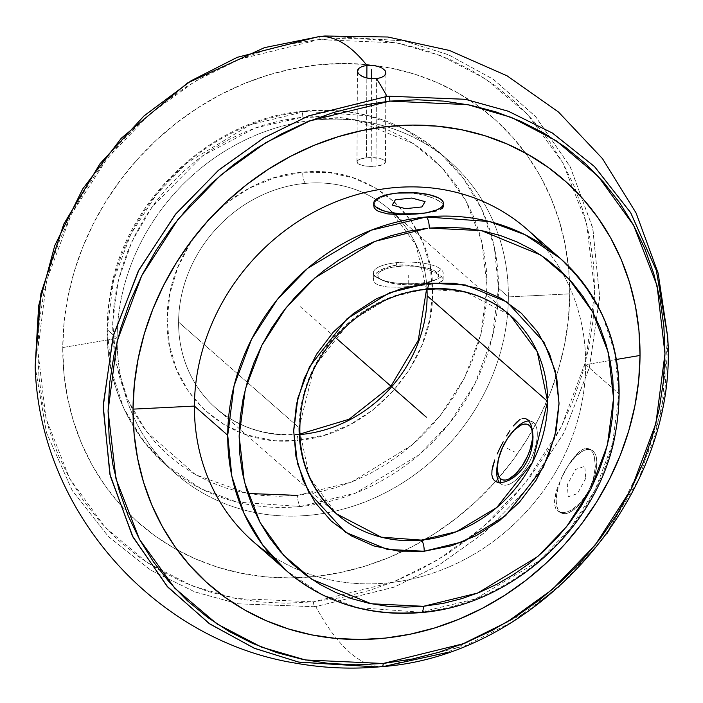 <?xml version="1.0" encoding="UTF-8"?>
<svg xmlns="http://www.w3.org/2000/svg" width="703" height="703" viewBox="0 0 703 703"><rect width="100%" height="100%" fill="white"/><g stroke="black" fill="none" stroke-linecap="round" stroke-linejoin="round"><path stroke-width="0.53" stroke-dasharray="3.52 2.64" d="M299.162 440.227L324.927 434.946L349.743 424.788L372.66 410.113L392.81 391.492L409.418 369.637L421.862 345.366L429.665 319.619L432.538 293.362L430.359 267.597L423.215 243.308L411.378 221.419L395.297 202.754L375.587 188.035L353.003 177.806L328.389 172.472L302.694 172.235L274.794 177.718L249.978 187.886L227.06 202.552L206.91 221.173L190.302 243.027L177.85 267.298L170.047 293.046L167.182 319.303L169.361 345.068L176.506 369.356L188.342 391.246L204.424 409.911L224.125 424.63L246.718 434.858L271.332 440.192L297.026 440.43A8.937 2.909 84.9 0 1 299.179 434.164A8.937 2.909 84.9 0 1 300.199 434.551A8.937 2.909 -95.1 0 0 299.179 434.164A8.937 2.909 -95.1 0 0 297.026 440.43L299.162 440.227C369.655 434.568 433.391 364.391 432.538 293.362C435.271 221.972 373.223 164.098 302.694 172.235A8.937 2.909 -95.1 0 0 305.515 183.369A131.918 118.06 -48.8 0 1 390.033 209.951A131.918 118.06 -48.8 0 1 427.125 295.805M426.993 289.372A131.918 118.06 131.2 0 0 389.805 209.758L510.299 315.366L465.448 291.973L425.359 289.038L390.279 297.439L349.971 321.587L314.197 366.799L299.083 427.732L178.588 322.115A131.918 118.06 131.2 0 0 215.909 408.171A131.918 118.06 131.2 0 0 299.706 434.595M247.676 493.462L195.61 474.753L146.532 431.73L127.911 400.148L116.118 362.985L112.7 322.343L118.166 280.989L131.804 241.806L151.901 207.095L202.684 155.758L255.11 127.972L302.141 117.287A8.937 2.882 84.4 0 1 304.214 111.03A8.937 2.882 84.4 0 1 305.243 111.417L250.163 124.818L186.954 162.903L156.549 194.256L130.916 233.967L113.543 280.26L107.225 329.672L111.355 370.595L123.614 407.951L142.498 439.814L165.97 465.14L201.286 488.875L237.025 502.074L300.471 506.512A8.937 2.882 84.4 0 1 297.571 495.378A8.937 2.882 -95.6 0 0 300.471 506.512A207.675 185.856 131.2 0 0 316.368 504.288A207.675 185.856 131.2 0 0 498.269 296.745A207.675 185.856 131.2 0 0 498.489 288.248A207.675 185.856 131.2 0 0 439.744 152.779A207.675 185.856 131.2 0 0 305.243 111.417A207.675 185.856 131.2 0 0 107.225 329.672L117.111 338.336A207.675 185.856 -48.8 0 1 237.412 143.922A207.675 185.856 -48.8 0 1 449.63 161.444A207.675 185.856 -48.8 0 1 508.374 296.912L498.489 288.248L508.374 296.912A207.675 185.856 131.2 0 0 313.775 120.213A207.675 185.856 131.2 0 0 117.111 338.336L62.752 347.546A269.108 240.839 -48.8 0 1 241.911 84.553A269.108 240.839 -48.8 0 1 525.405 152.964A269.108 240.839 -48.8 0 1 569.764 293.863L508.374 296.912L569.764 293.863L568.674 268.915L565.15 244.477L559.236 220.76L550.976 198.018L540.458 176.444L527.777 156.268L513.067 137.674L496.459 120.846L478.11 105.933L458.207 93.095L436.941 82.453L414.506 74.096L391.123 68.121L367.028 64.579L342.44 63.498L317.598 64.896L292.738 68.762L268.115 75.054L243.95 83.71L220.478 94.641L197.938 107.761L176.532 122.92L156.47 139.994L137.946 158.799L121.144 179.168L106.215 200.9L93.314 223.791L82.559 247.614L74.052 272.131L67.883 297.123L64.105 322.343L62.752 347.546L63.841 372.493L67.356 396.931L73.279 420.649L81.539 443.391L92.049 464.964L104.729 485.14L119.44 503.735L136.057 520.563L154.396 535.475L174.3 548.314L195.575 558.955L218.009 567.312L241.384 573.288L265.488 576.829L290.075 577.91L314.918 576.513L339.769 572.646L364.4 566.354L388.566 557.707L412.028 546.767L434.577 533.647L455.983 518.489L476.045 501.415L494.56 482.61L511.371 462.24L526.292 440.509L539.192 417.617L549.948 393.803L558.454 369.277L564.632 344.285L568.411 319.065L569.764 293.863A269.108 240.839 -48.8 0 1 556.363 376.017A269.108 240.839 -48.8 0 1 495.562 481.493A269.108 240.839 -48.8 0 1 402.573 551.486A269.108 240.839 -48.8 0 1 177.384 550.036A269.108 240.839 -48.8 0 1 62.752 347.546L117.111 338.336A207.675 185.856 131.2 0 0 133.069 415.666A207.675 185.856 -48.8 0 1 117.111 338.336L107.225 329.672A207.675 185.856 131.2 0 0 165.97 465.14A207.675 185.856 131.2 0 0 300.471 506.512L355.551 493.111L418.76 455.017L449.164 423.663L474.797 383.952L492.17 337.668L498.489 288.248L494.358 247.333L482.1 209.969L463.215 178.114L439.744 152.779L404.427 129.044L368.688 115.846L305.243 111.417A8.937 2.882 -95.6 0 0 304.214 111.03A8.937 2.882 -95.6 0 0 302.141 117.287L354.268 119.624L413.601 143.711L441.95 167.586L465.694 200.267L481.599 240.795L487.074 286.516L481.107 333.486L464.692 377.529L440.438 415.394L411.606 445.394L351.482 482.082L297.571 495.378L279.276 496.283L261.173 495.369L243.449 492.636L226.261 488.119L209.775 481.863L194.151 473.927L179.546 464.375L166.093 453.312L153.931 440.834L143.157 427.072L133.886 412.151L126.215 396.22L120.195 379.418L115.907 361.922L113.385 343.89L112.647 325.507L113.701 306.93L116.549 288.344L121.144 269.943L127.463 251.876L135.424 234.345L144.967 217.499L155.996 201.497L168.404 186.515L182.077 172.674L196.875 160.108L212.657 148.957L229.275 139.308L246.577 131.259L264.381 124.888L282.536 120.266L300.849 117.419L320.436 116.382L338.538 117.296L356.272 120.028L373.46 124.545L389.945 130.802L405.561 138.746L420.166 148.289L433.619 159.353L445.79 171.831L456.563 185.592L465.825 200.513L473.506 216.445L479.516 233.247L483.805 250.743L486.335 268.774L487.074 287.167L486.01 305.735L483.172 324.32L478.567 342.73L472.258 360.788L464.288 378.319L454.744 395.174L443.716 411.167L431.308 426.159L417.644 439.999L402.845 452.556L387.063 463.708L370.437 473.356L353.143 481.406L335.331 487.777L317.185 492.408L297.571 495.378M560.238 258.388L583.701 283.704L602.585 315.55L614.853 352.915L618.983 393.856L612.638 443.365L595.204 489.745L569.465 529.517L538.937 560.889L475.518 598.921L420.315 612.181L357.15 607.585L321.596 594.395L286.464 570.748M377.889 666.989L382.124 666.602A299.829 268.326 131.2 0 0 384.014 666.409A316.605 101.452 84 0 1 315.779 606.601A299.829 268.326 -48.8 0 1 314.496 606.733A4.464 1.441 84.2 0 1 313.52 601.821L235.856 598.508L192.086 585.871L147.402 562.787L105.116 527.276L69.694 478.629L45.959 418.276L37.795 350.182L46.697 280.251L71.144 214.696L107.26 158.377L150.161 113.781L195.364 81.17L239.556 59.272L318.986 39.588A4.464 1.441 84.2 0 1 320.032 36.459A4.464 1.441 -95.8 0 0 318.986 39.588L396.65 42.901L440.43 55.537L485.114 78.622L527.391 114.132L562.822 162.78L586.548 223.132L594.712 291.227L585.819 361.157L561.363 426.712L525.255 483.031L482.355 527.628L437.143 560.238L392.959 582.137L313.52 601.821A4.464 1.441 -95.8 0 0 314.496 606.733A299.829 268.326 131.2 0 0 315.779 606.601L394.33 587.067L438.725 565.256L484.2 532.804L527.514 488.427L564.263 432.301L589.624 366.781L599.65 296.552L592.664 227.719L569.948 166.207L535.176 116.136L493.111 79.131L448.25 54.667L403.997 40.871L324.891 36.011L404.33 40.941L448.742 54.869L493.708 79.544L535.783 116.803L570.441 167.156L592.937 228.888L599.615 297.817L589.299 367.994L563.727 433.329L526.881 489.209L483.594 533.322L438.224 565.546L393.996 587.198L315.779 606.601A316.605 101.452 -96 0 0 384.014 666.409L465.474 645.697L511.582 622.278L558.586 587.251L602.708 539.342L638.904 479.059L661.866 409.524L667.63 336.412M667.85 342.176L664.845 392.511L653.386 441.915L609.563 529.921M609.413 530.132L607.752 532.479M607.164 533.305L569.175 577.374L528.12 611.417L447.345 652.463M491.836 474.727L492.662 478.181M522.487 418.443L519.561 419.779L522.487 418.443M373.39 278.45L374.418 275.629L376.72 272.79L384.822 267.887L396.554 265.11L403.267 264.794L416.853 266.279L429.076 269.847L434.138 272.035L441.132 276.376L442.785 278.274L443.101 279.908L442.09 281.262L436.273 283.335L419.981 285.638L431.704 284.17L439.788 282.386L442.09 281.262L443.101 279.908L442.785 278.274L441.132 276.376L434.138 272.035L423.241 267.878L410.086 265.216L396.554 265.11L396.571 262.658A34.904 10.835 -179.7 0 1 441.159 269.442L436.941 272.342A30.44 9.447 0.3 0 0 398.056 266.428A30.44 9.447 0.3 0 0 379.594 278.414L378.152 276.604L377.871 274.759L378.75 272.931L380.771 271.191L387.863 268.265L392.652 267.193L403.847 266.006L415.701 266.244L426.431 267.878L434.392 270.655L438.382 274.144L438.663 275.998L437.776 277.826L435.763 279.557L428.672 282.483L418.478 284.328L406.729 284.812L395.218 283.854L385.683 281.604L375.402 276.402A34.904 10.835 -179.7 0 1 396.571 262.658A34.904 10.835 -179.7 0 1 441.159 269.442A34.904 10.835 -179.7 0 1 443.18 273.107A34.904 10.835 -179.7 0 1 419.99 283.186A34.904 10.835 -179.7 0 1 379.471 278.906A34.904 10.835 -179.7 0 1 375.402 276.402L379.594 278.414A30.44 9.447 0.3 0 0 383.144 280.594A30.44 9.447 0.3 0 0 433.338 280.857A30.44 9.447 0.3 0 0 436.941 272.342L441.159 269.442A34.904 10.835 -179.7 0 1 437.029 279.205A34.904 10.835 -179.7 0 1 419.99 283.186L419.981 285.638L399.673 287.211L387.423 287.044L378.284 285.093L375.349 283.318L373.706 281.068L373.39 278.45L373.706 281.068L375.349 283.318L378.284 285.093L387.423 287.044L399.673 287.211L419.981 285.638L419.99 283.186A34.904 10.835 -179.7 0 1 375.402 276.402A34.904 10.835 -179.7 0 1 373.372 272.738A34.904 10.835 -179.7 0 1 396.571 262.658L396.554 265.11L390.35 266.156L380.244 270.145L376.72 272.79L374.418 275.629L373.346 279.144L373.372 272.738M500.413 483.55L497.996 482.399L500.413 483.55A34.904 15.106 -64.4 0 0 528.709 463.347A34.904 15.106 -64.4 0 0 533.586 422.608A34.904 15.106 -64.4 0 0 532.057 421.589A34.904 15.106 -64.4 0 0 528.761 420.93A34.904 15.106 -64.4 0 1 533.586 422.608L530.809 424.515L533.586 422.608L527.672 419.779L533.586 422.608A34.904 15.106 -64.4 0 1 529.693 461.484A34.904 15.106 -64.4 0 1 501.942 484.569A34.904 15.106 -64.4 0 1 500.413 483.55L500.413 482.618L500.413 483.55A34.904 15.106 -64.4 0 1 499.49 482.592A34.904 15.106 -64.4 0 0 500.413 483.55M513.155 431.185A34.904 15.106 -64.4 0 0 497.539 463.831M542.611 244.908A207.675 185.856 -48.8 0 1 585.678 364.664L618.983 393.856L585.678 364.664A207.675 185.856 131.2 0 0 526.925 229.196M443.162 204.661L443.488 206.48L443.162 204.661L441.519 202.701L443.162 204.661M438.593 200.645L441.519 202.701L434.533 198.615L438.593 200.645M429.471 196.708L434.533 198.615L423.619 195.047L429.471 196.708M417.213 193.764L423.619 195.047L410.438 192.956L417.213 193.764M403.627 192.727L410.438 192.956L403.627 192.727M385.218 195.627L390.736 194.081L380.639 197.622L385.218 195.627M377.107 199.968L380.639 197.622L377.107 199.968L374.796 202.482L377.107 199.968M373.724 205.627L374.796 202.482L373.724 205.671M253.159 541.556A207.675 185.856 131.2 0 0 465.368 559.078A207.675 185.856 131.2 0 0 585.678 364.664L616.478 359.444L585.678 364.664A207.675 185.856 -48.8 0 1 476.019 553.041A207.675 185.856 -48.8 0 1 270.787 555.036M561.679 477.416L564.808 471.274A34.904 15.106 -64.4 0 0 559.922 512.012L557.523 510.861L555.642 508.304L554.658 504.78L554.562 500.378L556.811 489.613L561.679 477.416L556.811 489.613L555.308 495.264L554.658 504.78L555.642 508.304L557.523 510.861L562.532 513.427L565.669 513.621L569.228 512.584L577.04 507.004L584.764 497.548L591.241 485.659L595.467 473.145L596.821 461.906L596.329 457.31L595.072 453.655L593.104 451.062L590.502 449.648L587.365 449.454L583.806 450.5L575.994 456.071L568.27 465.527L561.794 477.416L557.558 489.929L556.214 501.177L556.706 505.765L557.962 509.42L559.922 512.012A34.904 15.106 -64.4 0 0 561.46 513.032A34.904 15.106 -64.4 0 0 588.226 491.801A34.904 15.106 -64.4 0 0 591.575 450.052A34.904 15.106 -64.4 0 0 564.808 471.274L571.706 460.21L578.771 452.161L582.137 449.709L585.3 448.479L588.183 448.54L590.696 449.911L592.761 452.547L594.272 456.326L595.336 466.66L593.341 479.165L588.226 491.801L580.616 502.54L571.864 509.78L567.576 511.784L563.63 512.645L560.221 512.32L557.523 510.861L560.221 512.32L563.63 512.645L567.576 511.784L571.864 509.78L580.616 502.54L588.226 491.801L593.341 479.165L595.336 466.66L594.272 456.326L592.761 452.547L590.696 449.911L588.183 448.54L585.3 448.479L582.137 449.709L575.256 455.72L568.173 465.483L561.679 477.416M366.43 157.788A14.245 4.42 0.3 0 0 356.966 161.91A14.245 4.42 0.3 0 0 375.991 166.172L376.448 78.639L375.991 166.172L382.643 164.678L385.437 162.27L384.629 160.556L381.782 159.063L371.931 157.569L361.658 158.65L358.337 160.02L356.983 161.69L358.978 164.194L362.704 165.486L367.731 166.251L375.991 166.172A14.245 4.42 0.3 0 0 385.455 162.05A14.245 4.42 0.3 0 0 366.43 157.788L366.843 78.024L366.43 157.788M358.258 73.428L357.458 70.801L357.862 69.535M314.496 606.733L237.878 603.78L194.757 591.873L150.591 570.089L108.367 536.53L72.145 490.36L46.46 432.609L35.15 366.588L46.495 432.723L72.251 490.536L108.534 536.697L150.785 570.203L194.942 591.944L238.018 603.807L314.496 606.733M317.73 39.72L346.228 38.182L373.179 39.482L399.585 43.481L425.192 50.15L449.753 59.412L473.031 71.179L494.807 85.353L514.86 101.777L533.006 120.31L549.078 140.758L562.91 162.947L574.377 186.647L583.358 211.629L589.782 237.658L593.578 264.486L594.712 291.859L593.165 319.505L588.965 347.159L582.146 374.567L572.769 401.457L560.932 427.565L546.749 452.653L530.343 476.467L511.889 498.787L491.555 519.403L469.534 538.111L446.045 554.72L421.308 569.096L395.569 581.073L369.057 590.564L342.045 597.453L313.52 601.821L286.279 603.227L259.328 601.926L232.921 597.928L207.315 591.258L182.762 581.996L159.484 570.23L137.709 556.055L117.656 539.632L99.501 521.099L83.429 500.65L69.597 478.462L58.138 454.771L49.148 429.779L42.725 403.75L38.937 376.922L37.804 349.549L39.342 321.904L43.551 294.249L50.37 266.841L59.746 239.951L71.583 213.844L85.766 188.756L102.163 164.941L120.626 142.621L140.96 122.006L162.973 103.306L186.462 86.689L211.199 72.312L236.946 60.335L263.449 50.844L290.462 43.955L317.73 39.72M133.069 415.675A207.675 185.856 131.2 0 0 323.688 513.392A207.675 185.856 131.2 0 0 508.26 302.817A207.675 185.856 131.2 0 0 508.374 296.912A207.675 185.856 -48.8 0 1 508.26 302.808A207.675 185.856 -48.8 0 1 323.688 513.392A207.675 185.856 -48.8 0 1 175.855 473.804A207.675 185.856 -48.8 0 1 133.069 415.675M618.983 393.856A207.675 185.856 -48.8 0 1 420.315 612.181A8.937 2.891 84.5 0 0 421.343 612.568M514.034 430.166A34.904 15.106 -64.4 0 0 497.302 465.158M426.387 289.425A8.937 2.891 84.6 0 1 425.359 289.038A131.918 118.06 -48.8 0 0 299.083 427.732L309.505 477.469L336.403 513.779L215.909 408.171C239.09 427.942 266.859 436.607 299.223 434.164L299.689 434.12M300.199 434.551A131.918 118.06 -48.8 0 1 215.68 407.977A131.918 118.06 -48.8 0 1 178.588 322.115A131.918 118.06 -48.8 0 1 305.515 183.369A8.937 2.909 84.9 0 1 302.694 172.235M300.559 172.446C230.057 178.096 166.33 248.273 167.182 319.303C164.449 390.692 226.489 448.567 297.026 440.43M443.101 279.908L443.18 273.107M426.519 289.416L416.071 245.039L389.805 209.758A131.918 118.06 131.2 0 0 305.515 183.369A131.918 118.06 131.2 0 0 178.588 322.115L299.083 427.732M335.269 337.37L299.856 306.332M371.21 161.98L371.65 78.727M408.223 284.082L408.267 275.374M507.452 448.514L514.904 452.073M585.74 478.365L577.444 493.603L568.217 496.775L567.295 484.71L575.59 469.472L584.808 466.3L585.74 478.365M449.63 161.444L439.744 152.779C401.677 120.468 356.509 106.548 304.258 111.021C215.364 118.289 131.294 193.685 112.093 283.177C97.322 356.676 115.283 417.327 165.97 465.14L175.855 473.804M324.891 36.011L320.058 36.459M526.195 418.786L532.057 421.589M379.471 278.906L383.144 280.594M437.029 279.205L433.338 280.857M356.966 161.91L357.44 71.117M385.455 162.05L385.771 101.557M385.798 96.531L385.921 72.919M591.575 450.052L589.202 448.918M559.096 511.898L561.46 513.032M496.081 481.766L501.942 484.569"/><path stroke-width="1.05" d="M427.125 295.805A131.918 118.06 -48.8 0 1 300.199 434.551A131.918 118.06 131.2 0 0 427.125 295.805L547.619 401.413L537.197 351.667L510.299 315.366A131.918 118.06 -48.8 0 1 547.619 401.413A131.918 118.06 -48.8 0 1 421.343 540.106L456.423 531.696L496.731 507.548L532.505 462.346L547.619 401.413L427.125 295.805A131.918 118.06 131.2 0 0 426.993 289.372M426.387 289.425A8.937 2.891 84.6 0 0 428.496 283.16L389.708 292.659L347.071 318.714L309.487 366.817L297.879 398.003L293.661 431.238L297.527 463.576L308.74 492.241L345.481 532.285L387.362 549.438L424.199 551.231L451.458 545.8L476.309 535.607L499.253 520.897L519.42 502.223L536.029 480.307L548.454 455.983L556.222 430.174L559.026 403.874L556.776 378.082L549.544 353.785L537.61 331.904L521.424 313.283L501.617 298.626L478.936 288.494L454.243 283.274L428.496 283.16L401.237 288.59L376.386 298.784L353.442 313.503L333.275 332.176L316.666 354.092L304.241 378.416L296.473 404.216L293.669 430.517L295.928 456.309L303.16 480.606L315.093 502.487L331.271 521.108L351.078 535.765L373.759 545.906L398.452 551.126L424.199 551.231A8.937 2.891 84.6 0 0 421.343 540.106L381.254 537.162L336.403 513.779C305.805 485.255 294.425 448.417 302.255 403.267C313.063 344.532 368.583 293.731 426.343 289.434C458.954 286.798 486.942 295.445 510.299 315.366A131.918 118.06 -48.8 0 0 425.359 289.038A8.937 2.891 -95.4 0 0 426.387 289.425A8.937 2.891 -95.4 0 0 428.496 283.16L465.333 284.952L507.215 302.114L543.955 342.159L555.177 370.824L559.034 403.153L554.816 436.387L543.217 467.574L505.633 515.686L462.996 541.732L424.199 551.231A8.937 2.891 -95.4 0 0 421.343 540.106A131.918 118.06 -48.8 0 1 336.403 513.779A131.918 118.06 -48.8 0 1 299.083 427.732M297.571 495.378L247.676 493.462M270.787 555.036A207.675 185.856 -48.8 0 1 194.406 406.088L133.025 409.137A269.108 240.839 131.2 0 0 385.191 638.104A269.108 240.839 131.2 0 0 640.029 355.454L638.948 330.507L635.424 306.069L629.51 282.351L621.25 259.609L610.731 238.036L598.051 217.86L583.341 199.265L566.732 182.437L548.384 167.525L528.48 154.686L507.215 144.045L484.78 135.688L461.396 129.712L437.301 126.171L412.705 125.09L387.871 126.487L363.012 130.354L338.389 136.646L314.223 145.293L290.752 156.233L268.212 169.353L246.806 184.511L226.744 201.585L208.22 220.391L191.418 240.76L176.488 262.491L163.588 285.383L152.832 309.197L144.326 333.723L138.157 358.715L134.378 383.935L133.025 409.137L134.115 434.085L137.63 458.523L143.553 482.24L151.804 504.982L162.323 526.556L175.003 546.732L189.713 565.326L206.322 582.154L224.67 597.067L244.574 609.905L265.848 620.547L288.283 628.904L311.657 634.879L335.762 638.421L360.349 639.502L385.191 638.104L410.042 634.238L434.674 627.946L458.839 619.29L482.302 608.359L504.851 595.239L526.257 580.08L546.319 563.006L564.834 544.201L581.645 523.832L596.566 502.1L609.466 479.209L620.222 455.386L628.728 430.869L634.897 405.877L638.684 380.657L640.029 355.454L616.478 359.444L640.029 355.454A269.108 240.839 131.2 0 0 387.871 126.487A269.108 240.839 131.2 0 0 133.025 409.137L194.406 406.088L227.719 435.28A207.675 185.856 -48.8 0 1 426.387 216.963A207.675 185.856 -48.8 0 1 560.238 258.388L526.925 229.196A207.675 185.856 131.2 0 0 314.707 211.673A207.675 185.856 131.2 0 0 194.406 406.088A207.675 185.856 131.2 0 0 253.159 541.556L286.464 570.748A207.675 185.856 -48.8 0 0 420.315 612.181A8.937 2.891 -95.5 0 0 421.343 612.568A8.937 2.891 -95.5 0 0 423.443 606.302L477.785 593.024L537.733 556.565L566.53 526.758L590.836 489.086L607.374 445.21L613.561 398.337L608.332 352.616L592.655 311.991L569.087 279.144L540.835 255.075L481.511 230.637L429.252 228.088A8.937 2.891 -95.5 0 0 426.387 216.963L489.552 221.55L525.106 234.74L560.238 258.388A207.675 185.856 -48.8 0 1 618.983 393.856M324.891 36.011L320.05 36.459L324.891 36.011L387.863 37.004L449.393 50.449L507.039 75.801L558.534 112.067L602.453 158.614L636.11 213.035L658.14 273.124L667.63 336.412L667.85 342.176M447.345 652.463L384.014 666.409A299.829 268.326 -48.8 0 1 382.142 666.602A4.464 1.441 -95.7 0 0 383.188 663.474L463.049 643.799L507.144 621.997L552.277 589.518L595.142 545.106L631.294 488.972L655.873 423.593L664.976 353.758L657.059 285.664L633.552 225.206L598.297 176.4L556.117 140.697L511.459 117.427L467.662 104.633L389.866 101.118A4.464 1.441 -95.7 0 0 388.9 96.206L465.263 99.281L508.243 111.206L552.303 132.981L594.439 166.497L630.626 212.614L656.312 270.356L667.63 336.412L656.374 270.532L630.776 212.868L594.685 166.734L552.584 133.157L508.515 111.311L465.465 99.316L388.9 96.206A299.829 268.326 131.2 0 0 387.002 96.399A316.605 101.452 -96 0 0 376.448 78.639L381.254 77.576L384.567 75.66L385.903 73.209L385.103 70.59L382.291 68.182L377.863 66.346L372.458 65.361L366.913 65.397A316.605 101.452 -96 0 0 318.767 36.591A299.829 268.326 -48.8 0 1 320.05 36.459A4.464 1.441 84.2 0 1 320.041 36.459A299.829 268.326 131.2 0 0 318.767 36.591A316.605 101.452 84 0 1 366.913 65.397L366.843 78.024L366.913 65.397L372.458 65.361L377.863 66.346L382.291 68.182L385.103 70.59L385.903 73.209L384.567 75.66L381.254 77.576L376.448 78.639L370.903 78.666L365.507 77.682L361.07 75.836L358.082 73.156M607.752 532.479L607.164 533.305M299.706 434.595A131.918 118.06 131.2 0 0 300.199 434.551M529.798 422.459L527.672 419.779L525.211 418.426L522.487 418.443L525.211 418.426L527.672 419.779L529.798 422.459L531.468 426.317L529.798 422.459M532.575 431.211L531.468 426.317L533.023 436.897L532.575 431.211M532.698 443.092L533.023 436.897L531.53 449.612L532.698 443.092M529.5 456.089L531.53 449.612L529.5 456.089L526.6 462.372L529.5 456.089M522.979 468.066L526.6 462.372L522.979 468.066L518.77 473.014L522.979 468.066M514.227 477.012L518.77 473.014L514.227 477.012L509.534 479.991L514.227 477.012M504.991 481.863L509.534 479.991L504.991 481.863L500.817 482.601L504.991 481.863M497.241 482.214L500.817 482.601L497.241 482.214L494.49 480.72L497.241 482.214M492.662 478.181L494.49 480.72L492.662 478.181L491.836 474.727L491.977 470.43L491.836 474.727M492.996 465.448L491.977 470.43L494.771 459.938L492.996 465.448M497.17 454.015L500.018 447.925L497.17 454.015M503.207 441.783L500.018 447.925L503.207 441.783M509.921 430.614L506.538 435.948L509.921 430.614M516.477 422.345L513.234 426.027L519.561 419.779L516.477 422.345M497.996 482.399L494.49 480.72L497.996 482.399M512.32 432.099A30.44 13.172 115.6 0 1 529.368 425.5L527.101 424.269L524.359 424.102L521.257 425.007L514.447 429.867L507.707 438.11L502.065 448.479L498.374 459.393L497.197 469.2L498.717 476.397L500.439 478.646L502.707 479.885L505.448 480.052L508.55 479.147L515.361 474.279L522.101 466.036L527.742 455.676L529.877 450.175L532.356 439.612L532.18 430.948L531.081 427.758L529.368 425.5L530.809 424.515L529.368 425.5A30.44 13.172 115.6 0 1 525.115 461.027A30.44 13.172 115.6 0 1 500.439 478.646A30.44 13.172 115.6 0 1 497.724 462.609A30.44 13.172 115.6 0 1 512.32 432.099L514.034 430.166A34.904 15.106 -64.4 0 1 528.761 420.93A34.904 15.106 -64.4 0 0 513.155 431.185M497.539 463.831A34.904 15.106 -64.4 0 0 499.49 482.592A34.904 15.106 -64.4 0 1 497.302 465.158L497.724 462.609M500.439 478.646L500.413 482.618L500.439 478.646M426.545 212.86L406.844 214.591L387.792 213.897L378.671 211.48L375.736 209.643L374.093 207.473L373.776 205.039L374.093 207.473L375.736 209.643L378.671 211.48L387.792 213.897L400.069 214.696L420.359 213.633L400.112 213.835L387.81 211.963L382.748 210.513L375.762 206.849L374.11 204.775L373.785 202.649L374.796 200.557L380.639 196.761L390.745 193.975L396.931 193.097L417.169 192.894L429.471 194.766L438.61 197.947L441.519 199.88L443.18 201.954L443.505 204.081L442.486 206.172L440.175 208.158L436.651 209.969L426.545 212.754L420.359 213.633L426.545 212.86M436.642 210.83L432.064 211.919L436.642 210.83M442.468 208.114L440.166 209.564L442.468 208.114L443.488 206.48L442.468 208.114M390.736 194.081L396.931 193.097A34.904 10.835 -179.7 0 1 443.549 203.545A34.904 10.835 -179.7 0 1 420.359 213.633A34.904 10.835 -179.7 0 1 373.741 203.185A34.904 10.835 -179.7 0 1 396.931 193.097L390.736 194.081M421.343 612.568A8.937 2.891 84.5 0 0 423.443 606.302L405.174 607.146L387.098 606.171L369.4 603.394L352.247 598.824L335.806 592.524L320.234 584.545L305.673 574.966L292.263 563.876L280.137 551.38L269.416 537.602L260.189 522.68L252.553 506.74L246.586 489.938L242.333 472.451L239.846 454.428L239.143 436.053L240.224 417.494L243.089 398.935L247.711 380.551L254.038 362.52L262.017 345.006L271.569 328.187L282.597 312.22L295.005 297.255L308.67 283.441L323.459 270.901L339.233 259.767L355.841 250.136L373.126 242.104L390.912 235.742L409.041 231.12L427.336 228.282L374.919 241.375L314.962 277.826L286.165 307.642L261.868 345.314L245.321 389.181L239.143 436.053L244.363 481.775L260.04 522.408L283.617 555.247L311.86 579.316L371.184 603.754L423.443 606.302L443.655 603.271L461.783 598.648L479.578 592.295L496.854 584.263L513.462 574.632L529.236 563.498L544.025 550.959L557.69 537.145L570.098 522.18L581.126 506.204L590.678 489.385L598.657 471.88L604.984 453.839L609.606 435.456L612.471 416.897L613.561 398.337L612.849 379.963L610.362 361.948L606.109 344.452L600.142 327.66L592.506 311.719L583.288 296.789L572.558 283.01L560.432 270.514L547.031 259.425L532.47 249.846L516.89 241.867L500.448 235.567L483.295 231.006L465.597 228.22L447.53 227.245L429.252 228.088A8.937 2.891 84.5 0 0 426.387 216.963L371.184 230.215L307.765 268.247L277.237 299.627L251.498 339.4L234.064 385.78L227.719 435.28L231.849 476.221L244.117 513.585L263.001 545.431L286.464 570.748A207.675 185.856 -48.8 0 1 227.719 435.28L194.406 406.088A207.675 185.856 -48.8 0 1 325.621 206.243A207.675 185.856 -48.8 0 1 542.611 244.908M362.107 66.451L366.913 65.397L362.107 66.451L358.794 68.358L362.107 66.451M357.467 71.583L358.794 68.358L357.862 69.535M320.058 36.459L264.556 47.611L187.49 82.998L121.267 138.245L82.726 188.914L54.772 245.584L38.665 305.708L35.15 366.588L40.923 293.476L63.885 223.941L100.081 163.658L144.194 115.749L191.198 80.722L237.306 57.303L318.767 36.591L237.157 57.365L190.996 80.854L143.983 115.942L99.896 163.896L63.78 224.169L40.888 293.626L35.15 366.588C39.465 510.404 154.019 640.618 296.095 663.237C323.195 668.026 350.463 669.282 377.889 666.989L298.951 662.164L254.767 648.43L209.951 624.062L167.894 587.19L133.078 537.25L110.248 475.843L103.121 407.055L113.007 336.799L138.263 271.191L174.968 214.942L218.29 170.442L263.827 137.885L308.292 116.004L387.002 96.399L308.793 115.802L264.556 137.454L219.187 169.678L175.899 213.791L139.053 269.671L113.482 335.006L103.165 405.183L109.844 474.112L132.34 535.844L167.006 586.197L209.072 623.456L254.038 648.131L298.45 662.059L377.889 666.989L382.133 666.602L377.889 666.989M357.458 70.801L357.59 72.119L359.435 74.685L363.126 76.847L368.126 78.297L376.448 78.639A316.605 101.452 84 0 1 387.002 96.399A299.829 268.326 -48.8 0 1 388.9 96.206A4.464 1.441 84.3 0 1 389.866 101.118L310.005 120.793L265.919 142.595L220.786 175.073L177.912 219.485L141.76 275.62L117.181 340.999L108.077 410.833L115.995 478.928L139.502 539.386L174.757 588.191L216.946 623.895L261.595 647.164L305.401 659.959L383.188 663.474A4.464 1.441 84.3 0 1 382.133 666.602C539.342 655.424 679.511 493.339 667.63 336.412M389.866 101.118L417.081 99.773L444.006 101.127L470.386 105.186L495.949 111.891L520.475 121.197L543.709 133.008L565.44 147.208L585.45 163.658L603.552 182.209L619.58 202.675L633.368 224.872L644.792 248.572L653.737 273.555L660.117 299.583L663.878 326.403L664.976 353.758L663.412 381.386L659.186 409.023L652.34 436.405L642.955 463.268L631.109 489.35L616.909 514.411L600.511 538.199L582.058 560.502L561.723 581.091L539.711 599.773L516.239 616.373L491.511 630.723L465.781 642.691L439.296 652.164L412.301 659.045L383.188 663.474L355.973 664.818L329.048 663.465L302.677 659.405L277.105 652.7L252.588 643.394L229.345 631.584L207.622 617.383L187.604 600.933L169.502 582.383L153.474 561.917L139.686 539.719L128.262 516.02L119.317 491.037L112.937 465.008L109.176 438.189L108.077 410.833L109.65 383.205L113.877 355.569L120.714 328.187L130.099 301.323L141.953 275.242L156.145 250.18L172.551 226.392L191.005 204.09L211.331 183.501L233.343 164.818L256.823 148.219L281.543 133.869L307.273 121.9L333.758 112.427L360.753 105.547L389.866 101.118M443.488 206.48L443.549 203.545M426.352 417.195L335.269 337.37M371.65 78.727L371.694 69.588M405.499 208.677L421.932 206.937L425.087 201.62L411.791 198.053L395.35 199.793L392.204 205.109L405.499 208.677M426.519 289.416L418.25 340.331L390.938 386.158L349.083 419.243L299.689 434.12M560.238 258.388C611.399 306.728 629.211 367.985 613.693 442.169C593.763 531.152 509.78 605.617 421.299 612.568C369.295 616.865 324.355 602.919 286.464 570.748M385.771 101.557L385.798 96.531M373.741 203.185L373.724 205.671"/></g></svg>

